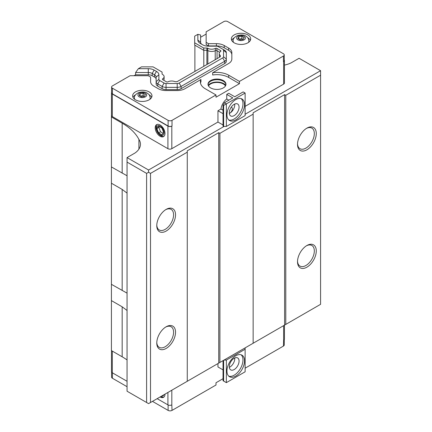 <?xml version="1.0" encoding="UTF-8"?>
<svg xmlns="http://www.w3.org/2000/svg" width="432" height="432" viewBox="0 0 432 432"><rect width="100%" height="100%" fill="white"/><g stroke="black" fill="none" stroke-linecap="round" stroke-linejoin="round"><path stroke-width="0.65" d="M223.036 105.116L224.408 102.746L226.363 103.874L223.625 105.451L223.036 105.116L223.036 126.106L223.625 126.446L223.625 105.451M111.488 114.669L111.418 116.964L122.17 123.174A66.598 38.448 180 0 1 138.904 139.379A23.83 13.759 180 0 1 140.449 144.256A23.83 13.759 180 0 1 135.011 153.004L127.057 157.594L148.559 170.008L224.014 126.446L226.363 126.446L226.363 103.874L245.128 93.037L243.173 91.908L234.765 96.763L228.706 93.263L226.751 94.392L232.81 97.891L224.408 102.746M224.014 126.446L223.625 126.446M223.036 124.978L217.955 122.045L171.823 148.678A2.765 1.598 180 0 1 167.913 148.678L112.298 116.57A2.765 1.598 180 0 1 111.488 115.441L111.488 92.869A2.765 1.598 0 0 0 112.298 93.998L167.913 126.106A2.765 1.598 0 0 0 171.823 126.106L172.017 125.993A2.765 1.598 180 0 1 168.107 125.993L112.396 93.83A2.765 1.598 180 0 1 111.586 92.702L111.586 87.059A2.765 1.598 0 0 0 112.396 88.187L168.107 120.35A2.765 1.598 0 0 0 172.017 120.35L216 94.959L205.249 88.749A16.589 9.574 180 0 1 200.389 81.977A16.589 9.574 180 0 1 200.961 79.488L185.031 88.684A11.059 6.383 180 0 1 177.212 90.553L166.039 90.553A11.059 6.383 180 0 1 158.22 88.684L153.835 86.152A11.059 6.383 180 0 1 150.595 81.637L150.595 79.315M223.036 360.628L223.036 380.716L226.363 382.639L226.363 360.067L245.128 349.229L245.128 371.801L226.363 382.639M223.625 360.288L223.625 381.056M245.128 349.229L245.128 347.879L224.014 360.067L226.363 360.067M231.228 107.174A3.456 1.993 -60 0 1 231.606 107.314A3.456 1.993 -60 0 1 232.135 110.084A3.456 1.993 -60 0 1 229.878 113.13A3.456 1.993 -60 0 1 229.322 113.378M234.733 104.042A6.912 3.991 -60 0 1 229.878 113.13A6.912 3.991 -60 0 1 229.322 113.411M234.733 357.977A6.912 3.991 -60 0 1 229.322 367.346M229.295 112.79A6.912 3.991 -60 0 1 232.308 105.835A6.912 3.991 -60 0 1 237.632 103.982A6.912 3.991 -60 0 1 237.632 111.964A6.912 3.991 -60 0 1 230.726 115.954A6.912 3.991 -60 0 1 229.295 112.79M229.295 366.725A6.912 3.991 -60 0 1 232.308 359.77A6.912 3.991 -60 0 1 237.632 357.917A6.912 3.991 -60 0 1 237.632 365.899A6.912 3.991 -60 0 1 230.726 369.889A6.912 3.991 -60 0 1 229.295 366.725M228.793 119.977A12.442 7.182 120 0 0 238.048 115.727A12.442 7.182 120 0 0 242.978 103.761A12.442 7.182 120 0 0 241.132 98.604M244.539 104.663A12.442 7.182 -60 0 1 239.112 117.185A12.442 7.182 -60 0 1 229.522 120.517A12.442 7.182 -60 0 1 229.522 106.153A12.442 7.182 -60 0 1 241.963 98.971A12.442 7.182 -60 0 1 244.539 104.663M228.793 376.169A12.442 7.182 120 0 0 238.048 371.914A12.442 7.182 120 0 0 242.978 359.953A12.442 7.182 120 0 0 241.132 354.796M244.539 360.855A12.442 7.182 -60 0 1 239.112 373.372A12.442 7.182 -60 0 1 229.522 376.709A12.442 7.182 -60 0 1 229.522 362.34A12.442 7.182 -60 0 1 241.963 355.158A12.442 7.182 -60 0 1 244.539 360.855M223.036 369.884L217.955 366.952L217.955 363.566M223.036 378.686L216 382.752L216 385.009L172.017 410.4L171.823 404.87A2.765 1.598 180 0 1 167.913 404.87L157.162 398.66M284.251 339.773L284.251 344.941A2.765 1.598 180 0 1 283.441 346.07L245.128 368.194M284.445 325.177L284.445 339.185A2.765 1.598 180 0 1 283.635 340.313L283.441 346.07M127.057 359.942A66.598 38.448 0 0 0 122.17 356.794L111.418 350.584L111.418 284.326L127.057 293.15M228.83 100.192L226.751 98.987L226.751 94.392M284.251 54.891A2.765 1.598 0 0 0 283.441 53.762L227.729 21.6A2.765 1.598 0 0 0 223.819 21.6L206.145 31.806L206.145 44.577L208.456 45.911L216.389 45.911A11.059 6.383 180 0 1 224.208 47.779L228.593 50.312A11.059 6.383 180 0 1 231.833 54.826L231.833 59.022A11.059 6.383 180 0 1 228.593 63.536L212.663 72.733A16.589 9.574 180 0 1 228.706 75.206L239.458 81.416L283.441 56.02A2.765 1.598 0 0 0 284.251 54.891L284.251 60.534A2.765 1.598 180 0 1 283.441 61.663L283.635 61.549A2.765 1.598 0 0 0 284.445 60.421L284.445 82.993A2.765 1.598 180 0 1 283.635 84.121L245.128 106.358M239.458 81.416L239.458 83.673L216 97.216L216 94.959M217.955 122.045L217.955 110.759L220.963 109.021L223.036 110.214M223.036 110.155L220.968 108.956A9.563 5.524 120 0 0 220.963 109.021M220.968 108.956A9.677 5.584 -60 0 1 226.751 98.987M223.036 113.692L217.955 110.759M226.363 126.446L245.128 115.609L245.128 93.037M245.128 114.259L320.582 70.691L299.079 58.277L291.125 62.872A23.83 13.759 180 0 1 284.445 65.113M208.483 85.93A8.986 5.189 180 0 1 216.977 82.436A8.986 5.189 180 0 1 225.472 85.93M225.774 85.293A9.677 5.584 0 0 0 223.819 83.673A9.677 5.584 0 0 0 208.181 85.293M208.013 84.575A8.986 5.189 180 0 1 216.977 79.726A8.986 5.189 180 0 1 225.941 84.575M210.627 87.907A8.986 5.189 180 0 1 207.992 84.235A8.986 5.189 180 0 1 216.977 79.051A8.986 5.189 180 0 1 225.963 84.235A8.986 5.189 180 0 1 220.417 89.03A8.986 5.189 180 0 1 210.627 87.907M172.017 410.4A2.765 1.598 180 0 1 168.107 410.4L152.469 401.371M127.057 386.699L112.396 378.238A2.765 1.598 180 0 1 111.586 377.109L111.586 372.055M133.979 75.724L135.599 74.79L135.599 72.533L138.364 68.683L148.284 68.683A8.294 4.79 180 0 1 154.148 70.081L156.46 71.415A8.294 4.79 180 0 1 158.89 74.801L158.89 79.38L156.125 81.637L156.125 83.894A5.53 3.191 0 0 0 157.745 86.152L162.13 88.684A5.53 3.191 0 0 0 166.039 89.618L177.212 89.618A5.53 3.191 0 0 0 181.121 88.684L224.683 63.536A5.53 3.191 0 0 0 226.303 61.279L226.303 59.022L226.303 61.279M135.599 74.79L148.284 74.79A5.53 3.191 180 0 1 152.194 75.724L154.505 77.058A5.53 3.191 180 0 1 156.125 79.315M224.683 50.312L222.728 49.183L224.683 50.312A5.53 3.191 180 0 1 226.303 52.569L226.303 59.022A5.53 3.191 180 0 1 224.683 61.279L181.121 86.427A5.53 3.191 180 0 1 177.212 87.361L166.039 87.361A5.53 3.191 180 0 1 162.13 86.427L157.745 83.894A5.53 3.191 180 0 1 156.125 81.637L156.125 77.058A5.53 3.191 0 0 0 154.505 74.801L152.194 73.467A5.53 3.191 0 0 0 148.284 72.533L135.599 72.533M226.303 59.022L223.538 56.765L223.538 50.312A2.765 1.598 180 0 0 222.728 49.183L218.344 46.651A2.765 1.598 180 0 0 216.389 46.186L208.456 46.186A8.294 4.79 180 0 1 202.592 44.782L200.281 43.448A8.294 4.79 180 0 1 197.851 40.063L197.851 34.333L200.615 34.997L200.615 42.32A5.53 3.191 0 0 0 202.219 44.566M200.507 83.106A16.589 9.574 180 0 1 200.961 81.745L200.961 79.488M212.663 72.733L212.663 74.99A16.589 9.574 180 0 1 228.706 77.463L239.458 83.673M200.615 37.255L206.145 34.063M150.595 81.637L150.595 77.058L148.284 75.724L130.07 75.724L112.396 85.93A2.765 1.598 0 0 0 111.586 87.059M206.145 42.32L208.456 43.654L216.389 43.654A11.059 6.383 180 0 1 224.208 45.522L228.593 48.055A11.059 6.383 180 0 1 231.833 52.569L231.833 59.022M208.456 43.654L208.456 45.911M163.652 80.201A5.53 3.191 0 0 0 164.117 78.921L164.117 76.664A5.53 3.191 180 0 0 162.41 74.358A1.107 0.637 180 0 1 162.07 73.894L162.07 72.058L153.036 66.847L141.545 66.847L138.364 68.683M247.865 34.916A9.677 5.584 180 0 1 250.695 38.869A9.677 5.584 180 0 1 241.024 44.453A9.677 5.584 180 0 1 231.347 38.869A9.677 5.584 180 0 1 237.319 33.707A9.677 5.584 180 0 1 247.865 34.916M197.851 34.333L194.675 36.169L194.675 42.806L203.704 48.022L206.885 48.022A1.107 0.637 180 0 1 207.684 48.217L207.684 50.474A5.53 3.191 0 0 0 215.374 50.647L215.374 48.389A5.53 3.191 180 0 1 207.684 48.217M223.538 56.765A2.765 1.598 180 0 1 222.728 57.893L179.167 83.041A2.765 1.598 180 0 1 177.212 83.511L177.212 89.618M215.374 48.389A1.107 0.637 180 0 1 216.891 48.411L220.579 50.539A1.107 0.637 180 0 1 220.903 50.992A1.107 0.637 180 0 1 220.622 51.419A5.53 3.191 180 0 0 219.208 53.552A5.53 3.191 180 0 0 220.169 55.345A1.107 0.637 180 0 1 220.358 55.706L220.358 56.668L213.457 60.761L177.039 81.675L175.381 81.675A1.107 0.637 180 0 1 174.755 81.562A5.53 3.191 180 0 0 167.956 81.826A1.107 0.637 180 0 1 166.433 81.805L162.745 79.672A1.107 0.637 180 0 1 162.421 79.223A1.107 0.637 180 0 1 162.702 78.797L162.702 79.65M164.117 76.664A5.53 3.191 180 0 1 162.702 78.797M157.745 86.152L157.745 83.894L159.7 80.509A2.765 1.598 180 0 1 158.89 79.38M159.7 80.509L164.084 83.041L162.13 86.427L162.13 88.684M166.039 89.618L166.039 83.511A2.765 1.598 180 0 1 164.084 83.041M166.039 83.511L177.212 83.511M219.208 53.552L219.208 55.809A5.53 3.191 0 0 0 219.661 57.067M215.374 50.647A1.107 0.637 0 0 1 216.891 50.668L219.672 52.272M207.684 50.474A1.107 0.637 0 0 0 206.885 50.279L206.885 48.022M194.675 42.806L194.675 45.063L203.704 50.279L206.885 50.279M203.704 50.279L203.704 48.022M220.358 56.668L220.358 55.706M140.049 93.766L143.132 93.29L145.39 94.592L144.563 96.374L141.48 96.849L139.223 95.548L140.049 93.766L140.049 96.023M143.132 93.29L143.132 95.639L144.439 96.395M140.173 96.098L143.132 95.639M238.766 36.774L241.85 36.299L244.107 37.6L243.281 39.382L240.197 39.857L237.94 38.556L238.766 36.774L238.766 39.031M241.85 36.299L241.85 38.642L243.157 39.398M238.885 39.101L241.85 38.642M248.465 42.439A7.879 4.547 180 0 0 248.902 40.943L248.902 41.801A7.879 4.547 180 0 1 248.881 42.125M233.161 42.125A7.879 4.547 180 0 1 233.145 41.801L233.145 40.943A7.879 4.547 180 0 0 233.577 42.439M149.747 99.43A7.879 4.547 180 0 0 150.185 97.94L150.185 98.793A7.879 4.547 180 0 1 150.163 99.117M134.444 99.117A7.879 4.547 180 0 1 134.428 98.793L134.428 97.94A7.879 4.547 180 0 0 134.865 99.43M151.643 97.33A9.677 5.584 0 0 0 149.148 94.846A9.677 5.584 0 0 0 149.126 94.835M135.486 94.835A9.677 5.584 0 0 0 132.97 97.33M149.148 91.908A9.677 5.584 180 0 1 151.983 95.861A9.677 5.584 180 0 1 142.306 101.444A9.677 5.584 180 0 1 132.629 95.861A9.677 5.584 180 0 1 138.602 90.698A9.677 5.584 180 0 1 149.148 91.908M250.355 40.333A9.677 5.584 0 0 0 247.865 37.854A9.677 5.584 0 0 0 247.838 37.838M234.203 37.838A9.677 5.584 0 0 0 231.687 40.333M194.886 71.485L194.886 45.187M158.576 132.926L156.886 128.563L158.576 126.155L161.962 128.11L163.652 132.473L161.962 134.881L158.576 132.926L160.531 131.798L158.841 127.435L159.403 126.635M163.091 133.277L160.531 131.798M156.886 128.563L158.841 127.435M161.59 396.106A5.378 3.105 -120 0 0 163.836 394.81M163.928 397.04A6.912 3.991 60 0 1 160.893 396.506M156.465 128.326A5.378 3.105 -120 0 0 162.173 135.421A5.378 3.105 -120 0 0 162.173 127.813A5.378 3.105 -120 0 0 156.465 128.326M163.928 136.334A6.912 3.991 60 0 1 158.765 134.006A6.912 3.991 60 0 1 156.006 127.337A6.912 3.991 60 0 1 157.064 124.443M164.981 394.146A6.912 3.991 60 0 1 163.55 397.31A6.912 3.991 60 0 1 160.094 396.97M160.094 124.978A6.912 3.991 60 0 1 164.608 131.069A6.912 3.991 60 0 1 163.55 136.604A6.912 3.991 60 0 1 156.638 132.619A6.912 3.991 60 0 1 156.638 124.637A6.912 3.991 60 0 1 160.094 124.978M127.057 381.283L112.298 372.762A2.765 1.598 180 0 1 111.488 371.633L111.488 350.627M284.445 60.421A2.765 1.598 0 0 0 284.251 59.832M111.586 92.448A2.765 1.598 0 0 0 111.488 92.869M203.801 66.339L203.801 50.279M297.529 261.176A11.885 6.863 120 0 0 299.975 266.08A11.885 6.863 120 0 0 309.134 262.894A11.885 6.863 120 0 0 314.323 250.933A11.885 6.863 120 0 0 311.861 245.489A11.885 6.863 120 0 0 306.396 245.819M316.278 250.933A13.268 7.663 -60 0 1 306.898 267.181A13.268 7.663 -60 0 1 297.513 261.765A13.268 7.663 -60 0 1 306.898 245.511A13.268 7.663 -60 0 1 316.278 250.933M297.529 143.802A11.885 6.863 120 0 0 299.975 148.705A11.885 6.863 120 0 0 309.134 145.519A11.885 6.863 120 0 0 314.323 133.558A11.885 6.863 120 0 0 311.861 128.115A11.885 6.863 120 0 0 306.396 128.444M316.278 133.558A13.268 7.663 -60 0 1 306.898 149.807A13.268 7.663 -60 0 1 297.513 144.391A13.268 7.663 -60 0 1 306.898 128.137A13.268 7.663 -60 0 1 316.278 133.558M156.784 342.436A11.885 6.863 120 0 0 159.23 347.333A11.885 6.863 120 0 0 168.394 344.153A11.885 6.863 120 0 0 173.583 332.186A11.885 6.863 120 0 0 171.121 326.749A11.885 6.863 120 0 0 165.65 327.078M175.538 332.186A13.268 7.663 -60 0 1 166.153 348.44A13.268 7.663 -60 0 1 156.773 343.024A13.268 7.663 -60 0 1 166.153 326.77A13.268 7.663 -60 0 1 175.538 332.186M156.784 225.061A11.885 6.863 120 0 0 159.23 229.964A11.885 6.863 120 0 0 168.394 226.778A11.885 6.863 120 0 0 173.583 214.812A11.885 6.863 120 0 0 171.121 209.374A11.885 6.863 120 0 0 165.65 209.704M175.538 214.812A13.268 7.663 -60 0 1 166.153 231.066A13.268 7.663 -60 0 1 156.773 225.65A13.268 7.663 -60 0 1 166.153 209.396A13.268 7.663 -60 0 1 175.538 214.812M127.057 193.109L122.17 189.432L111.418 183.227L111.418 166.952L127.057 175.775M127.057 310.484L122.17 306.806L111.418 300.602M138.904 149.132L138.904 139.379M111.418 166.952L111.418 116.964M111.418 284.326L111.418 183.227M320.582 70.691L320.582 304.312L148.559 403.628L127.057 391.214L127.057 157.594M148.559 170.008L148.559 172.265L146.605 173.394L127.057 162.108M146.605 402.5L146.605 173.394M320.582 75.206L285.784 95.299L284.612 94.619L253.141 112.79L253.141 114.145L219.91 133.331L218.738 132.651L187.267 150.822L187.267 152.177L150.514 173.394L148.559 172.265M253.141 343.251L253.141 114.145M219.91 362.437L219.91 133.331M284.612 325.08L284.612 94.619M285.784 324.4L285.784 95.299M150.514 402.5L150.514 173.394M218.738 363.112L218.738 132.651M187.267 381.283L187.267 152.177M171.823 390.199L171.823 404.87M283.635 325.642L283.635 340.313M283.635 84.121L283.635 61.549M283.441 61.663L283.441 56.02M172.017 125.993L172.017 120.35M171.823 148.678L171.823 126.106M148.284 68.683L148.284 74.79M222.728 57.893L224.683 61.279L224.683 63.536M179.167 83.041L181.121 86.427L181.121 88.684M156.46 71.415L154.505 74.801L154.505 77.058M154.148 70.081L152.194 73.467L152.194 75.724M228.706 75.206L228.706 77.463M228.593 48.055L228.593 50.312M224.208 45.522L224.208 47.779M216.389 43.654L216.389 45.911M223.538 50.312L226.303 52.569M200.615 42.32L197.851 40.063M216.891 50.668L216.891 48.411M220.579 51.446L220.579 50.539M220.169 56.776L220.169 55.345M156.125 77.058L158.89 74.801M237.935 39.863A4.369 2.522 180 0 1 239.89 35.64A4.369 2.522 180 0 1 245.241 38.729A4.369 2.522 180 0 1 237.935 39.863M139.217 96.854A4.369 2.522 180 0 1 141.172 92.637A4.369 2.522 180 0 1 146.524 95.726A4.369 2.522 180 0 1 139.217 96.854M112.396 372.816L112.396 378.238M168.107 404.973L168.107 410.4M168.107 125.993L168.107 120.35M112.396 93.83L112.396 88.187M112.298 351.092L112.298 372.762M167.913 392.456L167.913 404.87M167.913 148.678L167.913 126.106M112.298 116.57L112.298 93.998M217.048 58.574L217.048 50.76M215.222 59.632L215.222 50.717M207.846 64.001L207.846 50.571M206.89 64.552L206.89 50.279M122.17 290.531L122.17 189.432M122.17 356.794L122.17 306.806M122.17 173.156L122.17 123.174M248.902 40.943C248.152 36.812 247.088 37.265 245.975 36.185C244.307 34.895 241.542 34.646 237.686 35.446C234.344 37.114 232.832 38.95 233.145 40.943M150.185 97.94C149.44 93.803 148.37 94.257 147.263 93.182C145.589 91.886 142.825 91.643 138.969 92.437C135.626 94.111 134.114 95.942 134.428 97.94M163.895 80.336L163.895 79.812M219.429 57.202L219.429 56.7"/></g></svg>
